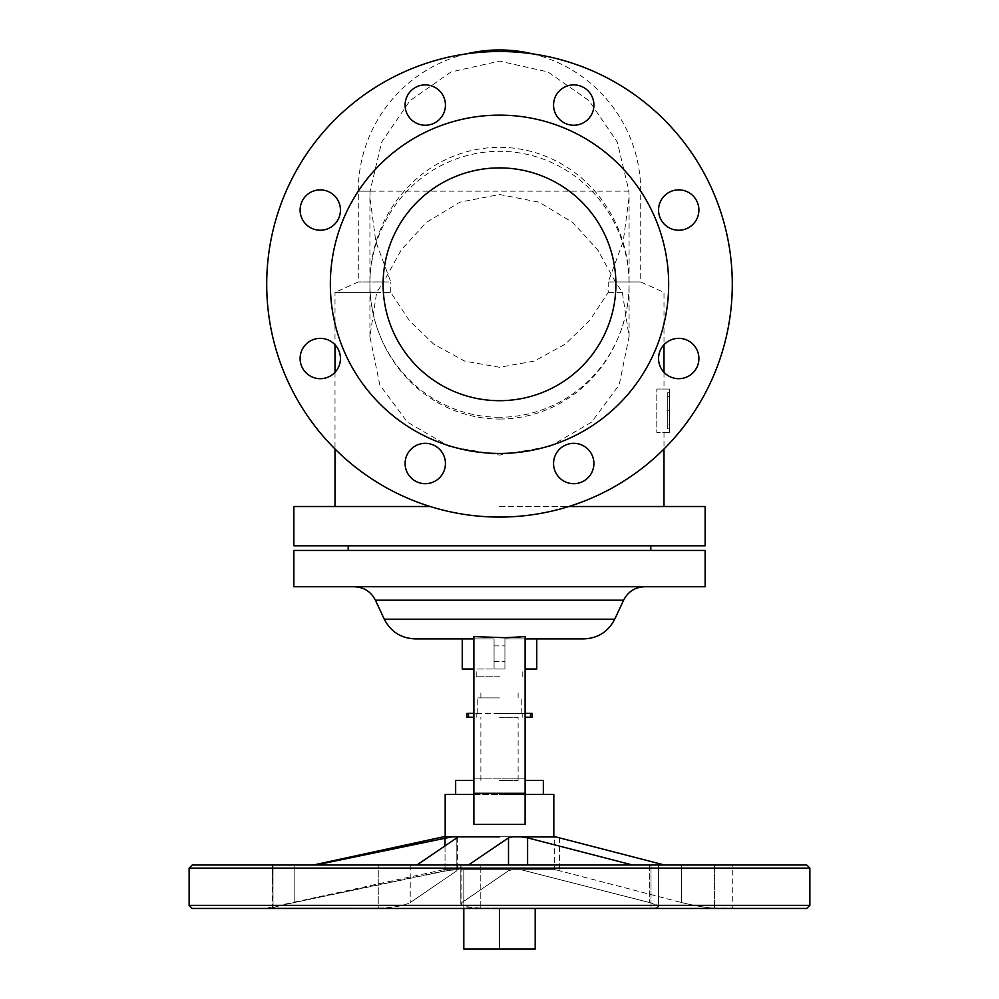 <?xml version="1.0" encoding="UTF-8"?>
<svg xmlns="http://www.w3.org/2000/svg" width="999" height="999" viewBox="0 0 999 999"><rect width="100%" height="100%" fill="white"/><g stroke="black" fill="none" stroke-linecap="round" stroke-linejoin="round"><path stroke-width="0.75" stroke-dasharray="5 3.75" d="M370.055 191.171L369.917 197.315L375.811 241.596L390.796 281.955L358.279 281.955L383.579 281.955L376.673 292.395L369.917 336.638L379.807 384.94L407.405 422.14L449.051 446.416L499.5 455.082L549.949 446.416L591.595 422.14L619.193 384.94L629.083 336.638L622.327 292.395L615.421 281.955L640.721 281.955L608.204 281.955L623.189 241.596L629.083 197.315L628.945 191.171L617.332 142.145L589.085 100.737L547.964 71.953L499.5 61.114L451.036 71.953L409.915 100.737L381.668 142.145L370.055 191.171L358.279 191.171L358.279 281.955L335.002 292.395L376.673 292.395M615.421 281.955L597.702 249.85L572.939 222.652L539.148 202.185L499.5 194.505L459.852 202.185L426.061 222.652L401.298 249.85L383.579 281.955M705.132 506.518L568.793 506.518M608.204 281.955L608.241 292.395L589.672 320.517L565.309 344.118L534.315 361.101L499.5 367.27L464.76 361.126L433.828 344.23L409.278 320.454L390.759 292.395L335.002 292.395L335.002 344.73M499.5 417.257A132.967 129.583 90 0 1 369.917 284.29A132.967 129.583 90 0 1 499.5 151.324A132.967 129.583 90 0 1 629.083 284.29A132.967 129.583 90 0 1 499.5 417.257M732.292 284.29A232.792 232.792 0 0 0 499.5 51.498A232.792 232.792 0 0 0 266.708 284.29A232.792 232.792 0 0 1 499.5 51.498A232.792 232.792 0 0 1 732.292 284.29A232.792 232.792 0 0 0 499.5 51.498A232.792 232.792 0 0 0 266.708 284.29A232.792 232.792 0 0 0 499.5 517.07A232.792 232.792 0 0 0 732.292 284.29A232.792 232.792 0 0 1 499.5 517.07A232.792 232.792 0 0 1 266.708 284.29A232.792 232.792 0 0 0 499.5 517.07A232.792 232.792 0 0 0 732.292 284.29M340.447 358.529A20.18 20.18 0 0 0 320.279 338.349A20.18 20.18 0 0 0 300.1 358.529A20.18 20.18 0 0 0 320.279 378.696A20.18 20.18 0 0 0 340.447 358.529A20.18 20.18 0 0 1 320.279 378.696A20.18 20.18 0 0 1 300.1 358.529A20.18 20.18 0 0 1 320.279 338.349A20.18 20.18 0 0 1 340.447 358.529A20.18 20.18 0 0 0 320.279 338.349A20.18 20.18 0 0 0 300.1 358.529A20.18 20.18 0 0 0 320.279 378.696A20.18 20.18 0 0 0 340.447 358.529M300.1 210.052A20.18 20.18 0 0 0 320.279 230.232A20.18 20.18 0 0 0 340.447 210.052A20.18 20.18 0 0 1 320.279 230.232A20.18 20.18 0 0 1 300.1 210.052A20.18 20.18 0 0 0 320.279 230.232A20.18 20.18 0 0 0 340.447 210.052A20.18 20.18 0 0 0 320.279 189.872A20.18 20.18 0 0 0 300.1 210.052A20.18 20.18 0 0 1 320.279 189.872A20.18 20.18 0 0 1 340.447 210.052A20.18 20.18 0 0 0 320.279 189.872A20.18 20.18 0 0 0 300.1 210.052M405.094 463.511A20.18 20.18 0 0 0 425.262 483.691A20.18 20.18 0 0 0 445.442 463.511A20.18 20.18 0 0 0 425.262 443.331A20.18 20.18 0 0 0 405.094 463.511A20.18 20.18 0 0 1 425.262 443.331A20.18 20.18 0 0 1 445.442 463.511A20.18 20.18 0 0 1 425.262 483.691A20.18 20.18 0 0 1 405.094 463.511A20.18 20.18 0 0 0 425.262 483.691A20.18 20.18 0 0 0 445.442 463.511A20.18 20.18 0 0 0 425.262 443.331A20.18 20.18 0 0 0 405.094 463.511M445.442 105.07A20.18 20.18 0 0 0 425.262 84.89A20.18 20.18 0 0 0 405.094 105.07A20.18 20.18 0 0 1 425.262 84.89A20.18 20.18 0 0 1 445.442 105.07A20.18 20.18 0 0 0 425.262 84.89A20.18 20.18 0 0 0 405.094 105.07A20.18 20.18 0 0 0 425.262 125.237A20.18 20.18 0 0 0 445.442 105.07A20.18 20.18 0 0 1 425.262 125.237A20.18 20.18 0 0 1 405.094 105.07A20.18 20.18 0 0 0 425.262 125.237A20.18 20.18 0 0 0 445.442 105.07M593.906 463.511A20.18 20.18 0 0 0 573.738 443.331A20.18 20.18 0 0 0 553.558 463.511A20.18 20.18 0 0 1 573.738 443.331A20.18 20.18 0 0 1 593.906 463.511A20.18 20.18 0 0 0 573.738 443.331A20.18 20.18 0 0 0 553.558 463.511A20.18 20.18 0 0 0 573.738 483.691A20.18 20.18 0 0 0 593.906 463.511A20.18 20.18 0 0 1 573.738 483.691A20.18 20.18 0 0 1 553.558 463.511A20.18 20.18 0 0 0 573.738 483.691A20.18 20.18 0 0 0 593.906 463.511M553.558 105.07A20.18 20.18 0 0 0 573.738 125.237A20.18 20.18 0 0 0 593.906 105.07A20.18 20.18 0 0 1 573.738 125.237A20.18 20.18 0 0 1 553.558 105.07A20.18 20.18 0 0 0 573.738 125.237A20.18 20.18 0 0 0 593.906 105.07A20.18 20.18 0 0 0 573.738 84.89A20.18 20.18 0 0 0 553.558 105.07A20.18 20.18 0 0 1 573.738 84.89A20.18 20.18 0 0 1 593.906 105.07A20.18 20.18 0 0 0 573.738 84.89A20.18 20.18 0 0 0 553.558 105.07M698.9 358.529A20.18 20.18 0 0 0 678.721 338.349A20.18 20.18 0 0 0 658.553 358.529A20.18 20.18 0 0 0 678.721 378.696A20.18 20.18 0 0 0 698.9 358.529A20.18 20.18 0 0 1 678.721 378.696A20.18 20.18 0 0 1 658.553 358.529A20.18 20.18 0 0 1 678.721 338.349A20.18 20.18 0 0 1 698.9 358.529A20.18 20.18 0 0 0 678.721 338.349A20.18 20.18 0 0 0 658.553 358.529A20.18 20.18 0 0 0 678.721 378.696A20.18 20.18 0 0 0 698.9 358.529M698.9 210.052A20.18 20.18 0 0 0 678.721 189.872A20.18 20.18 0 0 0 658.553 210.052A20.18 20.18 0 0 0 678.721 230.232A20.18 20.18 0 0 0 698.9 210.052A20.18 20.18 0 0 1 678.721 230.232A20.18 20.18 0 0 1 658.553 210.052A20.18 20.18 0 0 1 678.721 189.872A20.18 20.18 0 0 1 698.9 210.052A20.18 20.18 0 0 0 678.721 189.872A20.18 20.18 0 0 0 658.553 210.052A20.18 20.18 0 0 0 678.721 230.232A20.18 20.18 0 0 0 698.9 210.052M499.5 167.894A116.396 116.396 0 0 1 615.896 284.29A116.396 116.396 0 0 1 499.5 400.686A116.396 116.396 0 0 1 383.104 284.29A116.396 116.396 0 0 1 499.5 167.894A116.396 116.396 0 0 0 383.104 284.29A116.396 116.396 0 0 0 499.5 400.686A116.396 116.396 0 0 1 383.104 284.29A116.396 116.396 0 0 1 499.5 167.894A116.396 116.396 0 0 1 615.896 284.29A116.396 116.396 0 0 1 499.5 400.686A116.396 116.396 0 0 0 615.896 284.29A116.396 116.396 0 0 0 499.5 167.894M499.5 453.446A169.156 169.156 0 0 1 330.344 284.29A169.156 169.156 0 0 1 499.5 115.135A169.156 169.156 0 0 1 668.656 284.29A169.156 169.156 0 0 1 499.5 453.446A169.156 169.156 0 0 1 330.344 284.29A169.156 169.156 0 0 1 499.5 115.135A169.156 169.156 0 0 1 668.656 284.29A169.156 169.156 0 0 1 499.5 453.446A169.156 169.156 0 0 1 330.344 284.29A169.156 169.156 0 0 1 499.5 115.135A169.156 169.156 0 0 1 668.656 284.29A169.156 169.156 0 0 1 499.5 453.446M499.5 419.043A135.852 129.583 -90 0 0 629.083 283.192A135.852 129.583 -90 0 0 499.5 147.34A135.852 129.583 -90 0 0 369.917 283.192A135.852 129.583 -90 0 0 499.5 419.043M293.868 545.791L705.132 545.791M667.732 424.95L667.732 396.591L667.732 424.95L669.43 424.95L669.43 410.764L669.43 424.95M669.43 392.694L669.43 428.846L669.43 410.764L667.732 410.764L667.732 428.846L667.732 392.694L667.732 410.764L669.43 410.764L669.43 392.694L667.732 392.694M669.43 396.591L667.732 396.591M669.43 410.764L667.732 410.764L669.43 410.764M669.43 428.846L667.732 428.846M669.43 432.492L669.43 389.048L669.43 432.492L656.805 432.492L656.805 389.048L656.805 432.492L669.43 432.492M669.43 389.048L656.805 389.048L669.43 389.048M390.759 292.395L390.796 281.955M430.207 506.518L293.868 506.518M499.5 506.518L663.998 506.518L499.5 506.518M622.327 292.395L608.241 292.395M499.5 545.791L348.189 545.791L499.5 545.791M705.132 550.437L293.868 550.437M499.5 550.437L650.811 550.437L499.5 550.437M293.868 586.75L705.132 586.75M499.5 586.75L354.308 586.75L499.5 586.75M525.112 638.898L525.112 778.883L525.112 638.898L504.932 638.898L536.75 638.898L504.932 638.898L504.932 669.005L504.932 638.898L504.932 669.005L494.068 669.005L494.068 638.898L494.068 669.005L494.068 638.898L473.888 638.898L494.068 638.898L494.068 669.005L504.932 669.005L504.932 638.898L525.112 638.898L525.112 636.613L525.112 638.898L583.791 638.898M520.067 637.062L525.112 636.613L525.112 793.318L473.888 793.318L473.888 636.613L473.888 793.318M504.932 653.646L504.932 645.878L504.932 653.646M494.068 653.646L494.068 645.878L494.068 653.646M525.112 669.005L536.75 669.005M445.179 794.405L473.888 794.405L473.888 824.35L525.112 824.35L525.112 793.318M473.888 794.405L525.112 794.405L473.888 794.405L473.888 778.883L525.112 778.883L525.112 794.405L525.112 778.883L473.888 778.883L473.888 636.613M494.068 638.898L462.25 638.898L494.068 638.898M415.209 638.898L473.888 638.898M499.5 794.405L543.344 794.405L499.5 794.405M525.112 794.405L553.821 794.405M455.656 780.431L473.888 780.431M525.112 780.431L543.344 780.431M499.5 780.431L518.119 780.431L499.5 780.431M499.5 717.27L518.119 717.27L499.5 717.27M525.112 717.27L532.092 717.27M466.908 717.27L473.888 717.27M466.908 713.398L476.223 713.398L476.223 717.27L476.223 713.398L522.777 713.398L473.888 713.398M525.112 713.398L522.777 713.398L522.777 717.27L522.777 713.398L532.092 713.398M499.5 713.398L521.228 713.398L499.5 713.398M499.5 697.876L477.772 697.876L499.5 697.876M499.5 676.773L476.223 676.773L499.5 676.773M499.5 669.005L476.223 669.005L499.5 669.005M462.25 669.005L473.888 669.005M522.777 717.27L522.777 713.398L522.777 717.27M476.223 717.27L476.223 713.398L476.223 717.27M456.88 836.775L553.821 836.775L445.179 836.775L512.899 836.775L508.503 837.861L468.631 864.947L416.97 864.947L456.843 837.861L456.843 870.753L456.993 869.667L445.03 870.753L294.181 902.547L451.885 869.667L443.631 869.667L499.5 869.667L456.993 869.667L456.843 870.753L456.993 869.667L456.843 870.753L410.227 902.547L456.843 870.753L456.843 837.861M632.504 865.009L664.435 865.009L631.967 864.947L527.597 837.861L520.442 836.775L555.332 836.8L554.408 836.775L554.408 869.667L559.527 870.753L555.194 869.667L520.854 869.667L651.523 903.071L658.578 906.455L657.28 907.579L653.209 908.091L499.5 908.128L651.935 908.128L658.353 907.092L656.793 905.007L649.65 902.547L520.854 869.667L554.408 869.667M499.5 836.775L553.821 836.775M192.22 908.466L806.78 908.466M714.397 865.009L714.397 908.128L714.397 865.009L664.435 865.009L681.568 865.009L681.568 902.547L559.527 870.753L681.568 902.547C695.292 905.881 706.231 907.741 714.397 908.128C706.231 907.741 695.292 905.881 681.568 902.547L681.568 865.009L732.292 865.009L732.292 908.128L714.397 908.128L733.84 908.466M272.452 865.009L273.039 908.128C271.641 907.741 278.684 905.881 294.181 902.547C278.684 905.881 271.641 907.741 273.039 908.128L378.246 908.128L272.54 908.091L272.452 865.009L457.442 865.009M416.97 864.947L806.78 865.009M649.65 865.009L658.603 865.009L649.65 865.009L649.65 902.547L649.65 865.009M445.03 845.616L445.03 870.753L445.03 837.861L316.034 864.947L294.181 865.009L294.181 902.547L294.181 865.009M651.011 865.009L651.011 908.128L651.011 865.009L658.603 865.009L658.603 906.617L658.603 865.009M480.794 908.128L464.747 906.555L461.201 904.882L461.263 903.071L508.503 870.753L512.574 869.667L508.503 870.753L461.888 902.547L461.888 865.009L461.888 902.547L460.939 904.507L467.107 907.092L479.57 908.128L499.5 908.128L480.794 908.128L480.794 865.009L480.794 908.128M520.854 869.667L512.574 869.667L520.854 869.667M378.246 908.128C392.857 907.741 403.521 905.881 410.227 902.547C403.521 905.881 392.857 907.741 378.246 908.128L378.246 865.009L378.246 908.128M559.527 837.861L559.527 870.753L559.527 837.861L663.898 864.947L631.967 864.947M512.574 869.667L499.5 869.667L512.574 869.667M463.811 908.466L463.811 869.667L535.189 869.667L463.811 869.667L463.811 949.05L535.189 949.05L535.189 908.466M499.5 949.05L499.5 908.466M451.573 836.8L443.469 836.8M525.112 824.35L499.5 824.35L525.112 824.35M628.945 191.171L358.279 191.171A141.221 141.221 0 0 1 466.57 53.846M375.412 600.199L623.588 600.199M384.265 619.193L614.735 619.193M468.531 713.398L468.531 717.27M530.469 717.27L530.469 713.398M189.123 905.369L809.877 905.369M189.123 868.119L809.877 868.119M508.503 865.009L508.503 837.861M527.597 837.861L527.597 865.009M410.227 865.009L410.227 902.547L410.227 865.009M273.039 865.009L273.039 908.128L273.039 865.009M314.036 864.947L316.034 864.947M335.002 372.327L335.002 449.001M369.917 336.638L369.917 284.29M629.083 197.315L629.083 283.192M532.43 53.846A141.221 141.221 0 0 1 640.721 191.171L640.721 281.955L663.998 292.395L663.998 344.73M494.068 661.4L504.932 661.4L494.068 661.4M494.068 645.878L504.932 645.878L494.068 645.878M518.119 780.431L518.119 717.27M477.772 713.398L477.772 697.876M480.881 697.876L480.881 689.185M476.223 676.773L476.223 669.005M460.814 865.009L460.814 904.02L460.814 865.009M457.442 837.174L457.442 870.079L457.442 837.174M522.777 676.773L522.777 669.005M518.119 697.876L518.119 689.185M521.228 713.398L521.228 697.876M369.917 197.315L369.917 283.192M443.631 869.667L265.16 908.466M480.881 780.431L480.881 717.27M663.998 372.327L663.998 389.048M663.998 432.492L663.998 449.001M629.083 336.638L629.083 284.29"/><path stroke-width="1.5" d="M266.708 284.29A232.792 232.792 0 0 1 499.5 51.498A232.792 232.792 0 0 1 732.292 284.29A232.792 232.792 0 0 1 499.5 517.07A232.792 232.792 0 0 1 266.708 284.29M340.447 358.529A20.18 20.18 0 0 0 320.279 338.349A20.18 20.18 0 0 0 300.1 358.529A20.18 20.18 0 0 0 320.279 378.696A20.18 20.18 0 0 0 340.447 358.529M300.1 210.052A20.18 20.18 0 0 0 320.279 230.232A20.18 20.18 0 0 0 340.447 210.052A20.18 20.18 0 0 0 320.279 189.872A20.18 20.18 0 0 0 300.1 210.052M405.094 463.511A20.18 20.18 0 0 0 425.262 483.691A20.18 20.18 0 0 0 445.442 463.511A20.18 20.18 0 0 0 425.262 443.331A20.18 20.18 0 0 0 405.094 463.511M445.442 105.07A20.18 20.18 0 0 0 425.262 84.89A20.18 20.18 0 0 0 405.094 105.07A20.18 20.18 0 0 0 425.262 125.237A20.18 20.18 0 0 0 445.442 105.07M593.906 463.511A20.18 20.18 0 0 0 573.738 443.331A20.18 20.18 0 0 0 553.558 463.511A20.18 20.18 0 0 0 573.738 483.691A20.18 20.18 0 0 0 593.906 463.511M553.558 105.07A20.18 20.18 0 0 0 573.738 125.237A20.18 20.18 0 0 0 593.906 105.07A20.18 20.18 0 0 0 573.738 84.89A20.18 20.18 0 0 0 553.558 105.07M698.9 358.529A20.18 20.18 0 0 0 678.721 338.349A20.18 20.18 0 0 0 658.553 358.529A20.18 20.18 0 0 0 678.721 378.696A20.18 20.18 0 0 0 698.9 358.529M698.9 210.052A20.18 20.18 0 0 0 678.721 189.872A20.18 20.18 0 0 0 658.553 210.052A20.18 20.18 0 0 0 678.721 230.232A20.18 20.18 0 0 0 698.9 210.052M499.5 167.894A116.396 116.396 0 0 1 615.896 284.29A116.396 116.396 0 0 1 499.5 400.686A116.396 116.396 0 0 1 383.104 284.29A116.396 116.396 0 0 1 499.5 167.894M499.5 115.135A169.156 169.156 0 0 0 330.344 284.29A169.156 169.156 0 0 0 499.5 453.446A169.156 169.156 0 0 0 668.656 284.29A169.156 169.156 0 0 0 499.5 115.135M568.793 506.518L705.132 506.518L705.132 545.791L293.868 545.791L293.868 506.518L430.207 506.518M293.868 550.437L705.132 550.437L705.132 586.75L293.868 586.75L293.868 550.437M473.888 636.613L504.932 637.699L473.888 636.613L473.888 824.35L525.112 824.35L525.112 636.613L504.932 637.699L520.067 637.062M614.735 619.193L623.588 600.199L375.412 600.199L384.265 619.193L614.735 619.193C608.241 631.743 597.926 638.324 583.791 638.898L525.112 638.898M536.75 638.898L536.75 669.005L525.112 669.005M473.888 638.898L415.209 638.898C401.074 638.324 390.759 631.743 384.265 619.193M473.888 794.405L445.179 794.405L445.179 836.775L499.5 836.775L445.179 836.775M554.408 836.775L555.057 836.775L553.821 836.775L553.821 794.405L525.112 794.405M473.888 780.431L455.656 780.431L455.656 794.405M543.344 794.405L543.344 780.431L525.112 780.431M525.112 713.398L532.092 713.398L532.092 717.27L525.112 717.27M473.888 717.27L466.908 717.27L466.908 713.398L473.888 713.398M525.112 676.773L525.112 689.185M473.888 689.185L473.888 676.773M473.888 669.005L462.25 669.005L462.25 638.898M499.5 836.8L457.092 836.8L456.843 837.861L457.092 836.8L456.843 837.861L457.092 836.8L456.843 837.861L416.97 864.947L468.431 865.009L508.503 837.861L512.287 836.8L520.442 836.775L527.597 837.861L632.504 865.009M631.967 864.947L664.435 865.009L555.332 836.8L520.442 836.775M189.123 905.369L809.877 905.369L806.78 908.466L192.22 908.466L189.123 905.369L189.123 868.119L192.22 865.009L272.452 865.009M809.877 905.369L809.877 868.119L806.78 865.009L192.22 865.009M457.442 865.009L416.97 864.947M658.603 865.009L651.011 865.009M294.181 865.009L316.034 864.947L452.222 836.775L443.469 836.8L313.374 865.009M732.292 865.009L714.397 865.009M521.216 836.8L555.993 836.975M556.093 837L557.454 837.349M557.479 837.349L558.329 837.562M558.379 837.574L559.527 837.861M445.03 845.616L445.03 837.861L446.516 837.574M446.728 837.537L451.573 836.8M457.092 836.8L456.843 837.861M463.811 908.466L463.811 949.05L535.189 949.05L535.189 908.466M499.5 949.05L499.5 908.466M473.888 793.318L525.112 793.318M530.469 713.398L530.469 717.27M468.531 717.27L468.531 713.398M809.877 868.119L189.123 868.119M508.503 837.861L508.503 865.009M527.597 865.009L527.597 837.861M316.034 864.947L314.036 864.947M335.002 344.73L335.002 372.327M335.002 449.001L335.002 506.518M532.43 53.846A141.221 141.221 0 0 0 466.57 53.846M348.189 550.437L348.189 545.791M375.412 600.199C370.979 591.633 363.948 587.15 354.308 586.75M650.811 550.437L650.811 545.791M663.998 344.73L663.998 372.327M663.998 449.001L663.998 506.518M623.588 600.199C628.021 591.633 635.052 587.15 644.692 586.75"/></g></svg>
